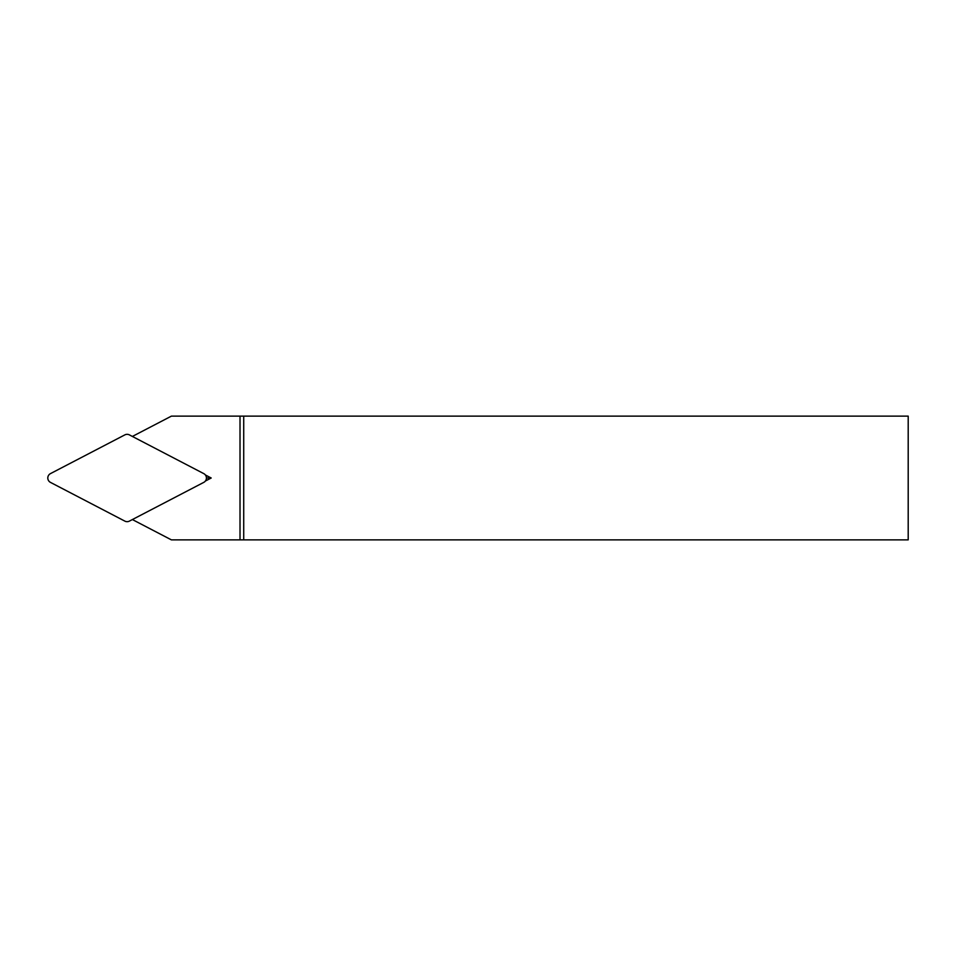 <?xml version="1.0" encoding="UTF-8"?>
<svg xmlns="http://www.w3.org/2000/svg" width="956" height="956" viewBox="0 0 956 956"><rect width="100%" height="100%" fill="white"/><g stroke="black" fill="none" stroke-linecap="round" stroke-linejoin="round"><path stroke-width="1.43" d="M50.465 482.386L124.842 521.116A4.995 4.947 90 0 0 129.383 521.116L203.759 482.386A4.947 4.947 0 0 0 203.759 473.614L129.383 434.884A4.995 4.947 -90 0 0 124.842 434.884L50.465 473.614A4.947 4.947 0 0 0 50.465 482.386M240.016 416.135L908.2 416.135L908.2 539.865L240.016 539.865L240.016 416.135L171.387 416.135L132.37 436.45M205.397 474.977L211.204 478L205.397 481.023M132.37 519.55L171.387 539.865L240.016 539.865M243.72 539.865L243.72 416.135M211.204 478L206.424 478"/></g></svg>
